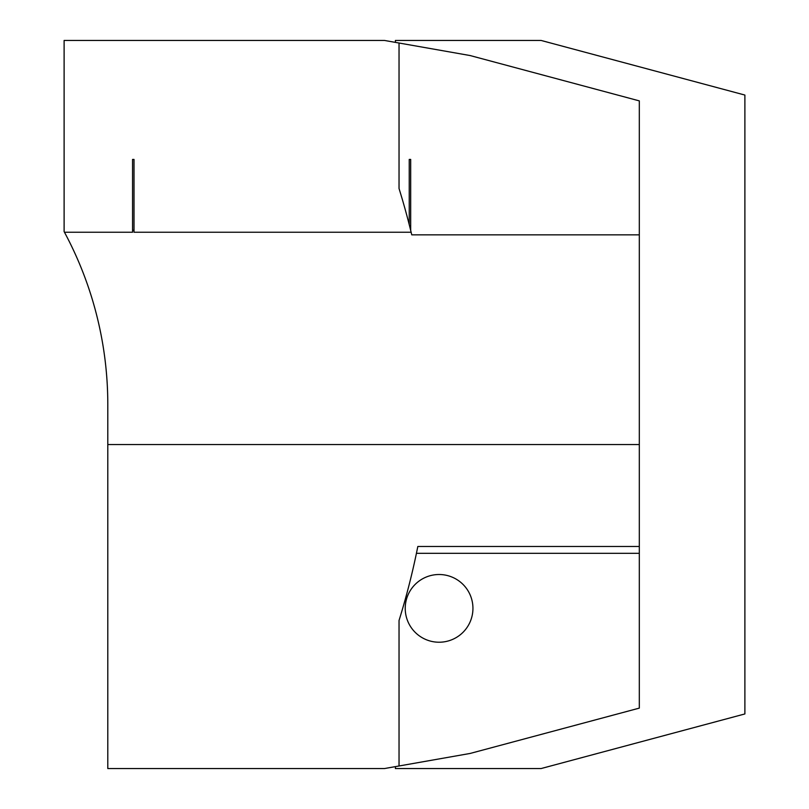 <?xml version="1.0" encoding="UTF-8"?>
<svg xmlns="http://www.w3.org/2000/svg" width="809" height="809" viewBox="0 0 809 809"><rect width="100%" height="100%" fill="white"/><g stroke="black" fill="none" stroke-linecap="round" stroke-linejoin="round"><path stroke-width="1.21" d="M470.16 753.442L384.477 768.55L107.799 768.55L107.799 444.546L639.312 444.546L639.312 708.118L470.16 753.442M639.312 234.853L411.761 234.853A728.1 728.1 0 0 0 410.689 230.423L410.689 159.424L409.233 159.424L409.233 224.619A728.1 728.1 0 0 0 399.039 188.537L399.039 43.019L470.16 55.558L639.312 100.882L639.312 444.546M409.233 224.619A728.1 728.1 0 0 1 410.689 230.423M107.799 444.546L107.799 404.5A364.05 364.05 0 0 0 64.457 232.234L132.555 232.234L132.555 159.424L134.011 159.424L134.011 232.234L411.134 232.234M64.457 232.234A364.05 364.05 0 0 0 64.113 231.586L64.113 40.45L384.477 40.45L399.039 43.019M132.555 230.282L134.011 230.282M399.039 765.981L399.039 620.463A728.1 728.1 0 0 0 416.433 553.305L417.828 546.479L639.312 546.479M439.085 574.511A33.857 33.857 0 0 1 472.941 608.368A33.857 33.857 0 0 1 439.085 642.225A33.857 33.857 0 0 1 405.228 608.368A33.857 33.857 0 0 1 439.085 574.511M416.433 553.305L639.312 553.305M395.399 42.371L395.399 40.45L541.09 40.45L744.887 95.058L744.887 713.942L541.09 768.55L395.399 768.55L395.399 766.629"/></g></svg>
